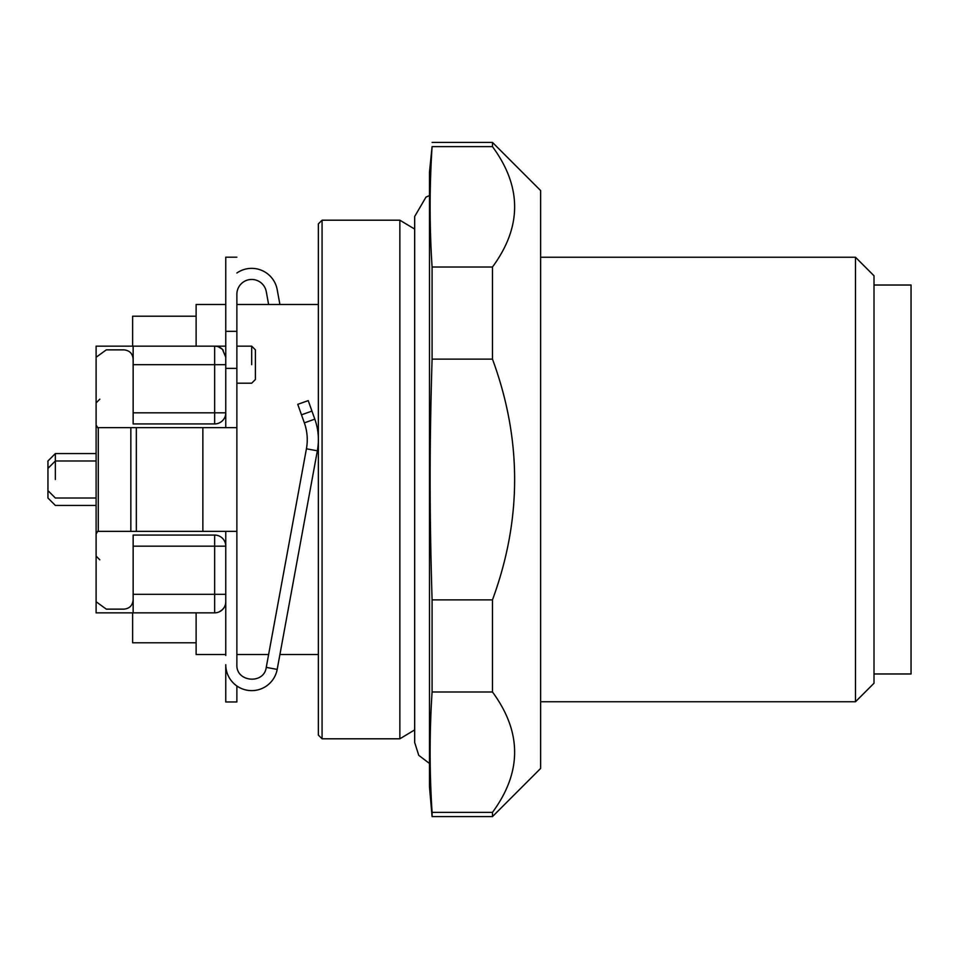 <?xml version="1.0" encoding="UTF-8"?>
<svg xmlns="http://www.w3.org/2000/svg" width="959" height="959" viewBox="0 0 959 959"><rect width="100%" height="100%" fill="white"/><g stroke="black" fill="none" stroke-linecap="round" stroke-linejoin="round"><path stroke-width="1.44" d="M196.127 316.206L132.618 316.206L132.618 346.151M225.761 304.471L196.127 304.471L196.127 346.151M132.618 612.849L132.618 642.794L196.127 642.794M133.145 590.624L133.145 599.89C132.582 605.525 129.501 608.605 123.891 609.145L106.305 609.145L96.104 601.737L96.104 612.849L196.127 612.849L196.127 654.529L225.761 654.529M133.145 346.151L133.145 364.672L214.648 364.672L214.648 346.151L96.104 346.151L96.104 357.263L106.305 349.855L123.891 349.855C129.525 350.407 132.606 353.499 133.145 359.11L133.145 368.376M224.226 607.371L222.5 609.6A11.112 11.112 0 0 0 225.761 601.737L225.641 603.331M133.145 546.174L225.761 546.174A11.112 11.112 0 0 0 214.648 535.062L133.145 535.062L133.145 612.849L214.648 612.849A11.112 11.112 0 0 0 222.5 609.6L219.275 611.842M55.358 479.5C55.358 503.391 55.358 503.391 55.358 479.5L55.358 453.571L96.104 453.571M133.145 364.672L133.145 423.938L214.648 423.938A11.112 11.112 0 0 0 225.761 412.826L214.648 412.826L214.648 423.938M225.761 346.151L214.648 346.151A11.112 11.112 0 0 1 222.5 349.4L218.508 346.834M219.311 347.17A11.112 11.112 0 0 1 222.5 349.4L225.761 357.263M55.358 453.571L47.95 460.979L47.95 498.021L55.358 505.429L96.104 505.429M223.183 350.155L222.5 349.4M223.171 608.857L222.5 609.6M236.873 346.151L251.69 346.151L251.69 364.672C251.69 388.563 251.69 388.563 251.69 364.672M236.873 383.192L251.69 383.192L255.394 379.488L255.394 349.855L251.69 346.151M322.068 220.198L318.364 223.903L318.364 735.097L322.068 738.802L399.855 738.802L399.855 220.198L322.068 220.198L322.068 738.802M414.672 729.907L399.855 738.802M414.672 229.093L399.855 220.198M432.089 816.589L429.488 786.955L429.488 172.045L432.089 146.631C429.464 186.753 429.464 226.887 432.089 267.01L432.089 359.122C429.464 447.23 429.464 511.77 432.089 599.878L432.089 691.99C429.464 732.113 429.464 772.247 432.089 812.369L432.089 816.589L492.47 816.589L492.47 812.369C522.02 772.247 522.02 732.125 492.47 691.99L432.089 691.99M432.089 812.369L492.47 812.369M432.089 599.878L492.47 599.878L492.47 691.99M492.47 599.878C522.02 519.622 522.02 439.378 492.47 359.122L432.089 359.122M432.089 267.01L492.47 267.01L492.47 359.122M492.47 267.01C522.02 226.887 522.02 186.753 492.47 146.631L432.089 146.631M432.089 142.411L492.47 142.411L492.47 146.631M492.47 816.589L540.624 768.435L540.624 190.565L492.47 142.411M540.624 257.24L855.488 257.24L855.488 701.76L540.624 701.76M855.488 701.76L874.009 683.24L874.009 275.76L855.488 257.24M874.009 285.027L911.05 285.027L911.05 673.973L874.009 673.973M225.761 531.358L225.761 655.453M236.873 257.192L225.761 257.192L225.761 427.642M318.364 438.91A61.364 61.364 0 0 0 314.816 419.143L308.223 400.622L297.758 404.338L304.351 422.859A50.252 50.252 0 0 1 306.424 448.8L266.254 667.392L277.187 669.406A25.929 25.929 0 0 1 225.761 664.719L225.761 701.964L236.873 701.964L236.873 685.997M266.254 667.392C264.049 684.714 235.914 682.149 236.873 664.719L236.873 294.281A14.817 14.817 0 0 1 266.266 291.62L268.616 304.471M236.873 435.05L236.873 427.642L202.864 427.642L202.864 531.358L236.873 531.358L236.873 523.95M225.761 331.323L236.873 331.323M236.873 273.003A25.929 25.929 0 0 1 277.187 289.618L279.908 304.471M96.104 601.737L96.104 357.263M202.864 427.642L98.297 427.642L98.297 531.358L130.844 531.358L130.844 427.642M202.864 531.358L130.844 531.358M277.187 669.406L317.357 450.802A61.364 61.364 0 0 0 318.364 440.517M429.488 195.54L425.964 197.146L414.672 216.494L414.672 742.506L418.759 755.332L429.488 763.46M214.648 612.849L214.648 594.328L225.761 594.328M133.145 412.826L214.648 412.826L214.648 364.672L225.761 364.672M214.648 535.062L214.648 594.328L133.145 594.328M225.761 368.376L236.873 368.376M136.346 427.642L136.346 531.358M301.486 414.815L311.951 411.087M304.351 422.859L314.816 419.143M306.424 448.8L317.357 450.802M236.873 304.471L318.364 304.471M236.873 654.529L268.628 654.529M279.92 654.529L318.364 654.529M96.104 498.021L55.358 498.021L47.95 490.612M96.104 460.979L55.358 460.979L47.95 468.388M98.297 428.505L96.104 425.125M99.808 399.196L96.104 402.9M98.297 530.495L96.104 533.875M99.808 559.804L96.104 556.1"/></g></svg>
